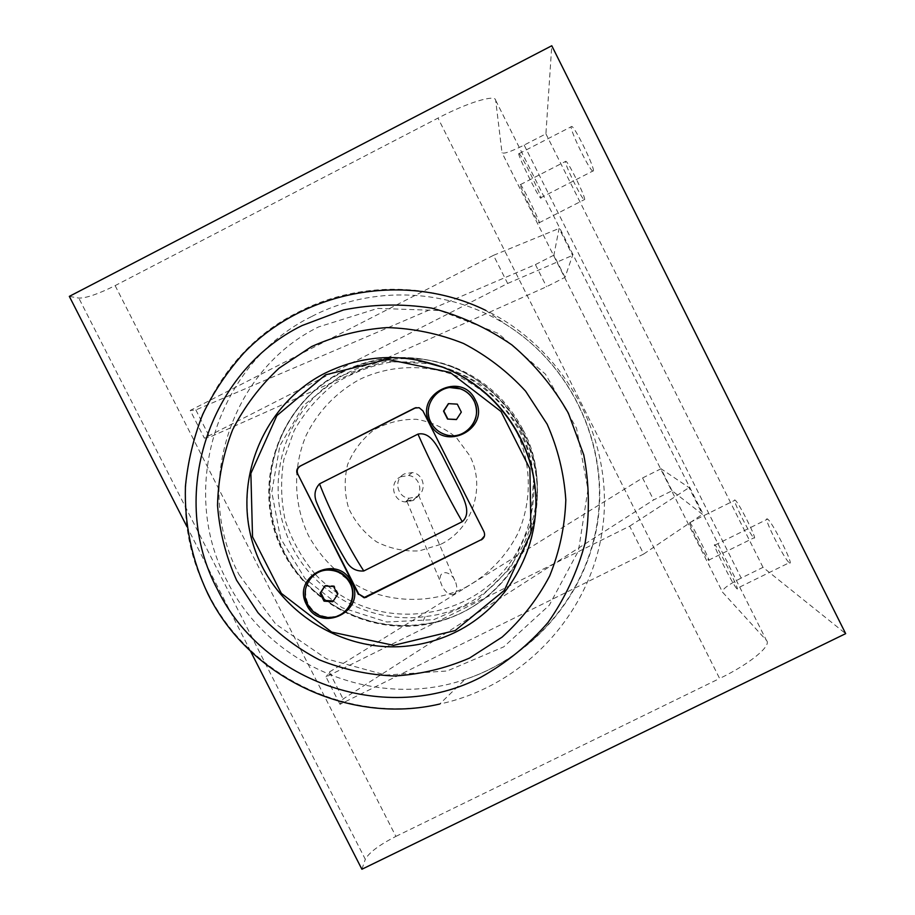 <?xml version="1.0" encoding="UTF-8"?>
<svg xmlns="http://www.w3.org/2000/svg" width="915" height="915" viewBox="0 0 915 915"><rect width="100%" height="100%" fill="white"/><g stroke="black" fill="none" stroke-linecap="round" stroke-linejoin="round"><path stroke-width="0.69" stroke-dasharray="4.58 3.43" d="M337.612 594.384L338.241 593.675L334.25 585.829L325.5 585.291L325.042 585.989M333.609 586.515L334.25 585.829M332.831 601.704L338.241 593.675M324.825 585.966L325.5 585.291M347.7 608.452C343.365 613.553 337.852 616.39 331.15 616.962C320.936 617.168 313.285 612.81 308.195 603.889C303.631 593.446 305.255 584.125 313.044 575.924M461.309 412.116L457.534 404.064L448.602 403.652M456.436 419.573L461.537 412.002M467.668 430.267C461.343 435.094 454.309 436.604 446.566 434.785C439.68 432.829 434.556 428.689 431.194 422.353C423.371 408.113 434.019 388.623 450.237 387.583M340.437 551.299L322.366 515.74M535.721 495.175C540.937 568.49 482.834 637.606 410.583 645.475C342.839 654.397 274.054 610.305 253.615 545.02C232.685 479.906 263.817 404.224 325.134 373.194C353.876 358.874 384.186 354.391 416.039 359.755M484.447 536.018L484.069 531.409L423.096 410.778L419.356 407.644L416.05 407.587M341.421 372.016C284.313 400.896 255.296 471.431 274.877 532.061C293.99 592.851 358.223 633.752 421.3 625.162C480.146 617.511 529.408 567.952 536.407 508.523C543.693 449.151 507.333 388.395 451.301 366.675C413.774 352.87 377.152 354.654 341.421 372.016M341.764 372.028C284.759 400.85 255.788 471.271 275.335 531.787C294.413 592.474 358.531 633.294 421.495 624.716C436.123 622.749 450.054 618.494 463.299 611.952C509.552 589.008 539.576 538.272 537.208 486.197C534.829 434.145 500.116 385.718 451.438 366.698C413.992 352.927 377.426 354.7 341.764 372.028M433.207 363.93C472.346 374.212 501.409 397.247 520.406 433.024C527.475 447.138 531.912 462.006 533.697 477.641M533.72 477.802L530.391 525.061L510.559 567.906L476.898 600.823L433.79 619.638L386.828 622.006L342.004 607.697L305.015 578.566L280.562 538.329L271.778 492.087L279.841 445.731L303.803 405.208L340.654 375.791L385.684 361.368L433.058 363.884M440.401 544.471L419.242 550.887C404.213 551.631 389.973 548.611 376.522 541.817C364.273 533.056 354.963 521.836 348.615 508.18C344.429 493.711 344.097 479.163 347.62 464.534C353.35 450.626 362.157 439.051 374.052 429.833C387.251 422.558 401.399 419.047 416.508 419.299C431.411 421.884 444.713 428.003 456.413 437.644L469.647 455.579C486.334 486.997 472.289 529.373 440.401 544.471M464.694 587.876C488.164 575.066 506.006 556.72 518.21 532.839C532.244 500.688 531.626 463.299 516.426 431.423C503.341 407.781 484.744 389.847 460.645 377.632C428.243 363.61 390.854 364.376 359.252 379.599C335.839 392.695 318.168 411.212 306.239 435.174C292.56 467.348 293.498 504.44 308.675 535.95C321.703 559.328 340.14 577.079 363.964 589.214C396.001 603.202 433.081 602.745 464.694 587.876M69.334 296.38L78.804 298.096C86.044 298.233 98.157 294.07 115.13 285.617L437.988 118.092C468.206 102.263 495.816 94.039 495.678 100.364L502.003 152.691C503.616 154.189 510.993 151.65 524.158 145.073L545.912 133.853L551.779 45.75M524.158 145.073L741.196 578.063L762.996 567.346L845.666 633.638M762.996 567.346L545.912 133.853M789.313 562.725C795.226 567.666 772.351 521.733 767.594 519.102L767.445 518.999C762.195 515.282 784.441 559.786 789.29 562.702L736.735 588.528C732.949 585.097 710.715 540.719 714.901 544.951L715.004 545.054C718.71 548.234 741.665 594.178 736.735 588.528M584.605 199.642C586.035 197.915 568.684 162.287 565.882 161.257L565.459 161.406C564.452 163.968 581.357 198.521 584.182 199.71L584.605 199.642M753.937 537.848C758.409 541.669 738.611 501.992 735.122 500.139L735.019 500.082C731.039 497.177 750.357 535.778 753.926 537.837L753.937 537.848M593.343 170.991C595.162 168.554 575.512 127.837 571.806 126.419L571.166 126.659C569.931 130.216 588.986 169.492 592.714 171.105L593.343 170.991M495.678 100.364L766.427 640.386L722.461 592.074L502.003 152.691M565.001 277.337L553.884 255.159L559.099 228.441L572.596 255.365L565.001 277.337L546.541 286.727L209.707 437.176L204.342 438.125L507.642 283.467L493.494 255.331L190.24 410.446L204.342 438.125M672.079 490.76L661.042 468.755L689.052 487.626L702.423 514.299L672.079 490.76L653.607 499.945L343.102 699.003L339.991 704.333L643.68 554.044L629.669 526.171L326.026 676.917L339.991 704.333M520.189 184.67L520.463 184.601C522.911 186.408 542.504 226.714 539.049 222.814C536.911 221.281 519.892 186.877 520.189 184.67M689.681 522.534L689.761 522.602C692.461 524.855 712.316 564.555 708.576 560.209C705.808 557.761 686.49 519.24 689.681 522.534M518.702 153.697L519.114 153.583C522.419 156.053 544.94 202.867 540.456 197.915C537.643 195.844 518.405 156.762 518.702 153.697M766.427 640.386C772.214 645.395 750.048 663.832 719.625 678.495L437.988 118.092M741.196 578.063C728.203 584.719 721.958 589.397 722.461 592.074M115.13 285.617L395.898 836.39C379.199 844.98 369.008 852.608 365.302 859.288L78.804 298.096M395.898 836.39L719.625 678.495M361.894 869.25L365.302 859.288M250.527 651.183L186.957 526.708M315.172 574.163C301.824 558.23 291.862 540.41 285.297 520.692C280.916 500.379 280.436 479.975 283.856 459.49L294.23 430.439C304.569 412.413 317.894 396.927 334.215 384.014C351.886 372.965 371.01 365.6 391.586 361.917L422.65 361.963C443.283 365.691 462.498 373.137 480.306 384.277C496.788 397.327 510.261 412.951 520.726 431.159C544.94 479.071 535.035 540.239 497.394 577.72C459.845 615.303 399.203 624.991 351.692 601.349M351.486 601.246C337.795 594.384 325.717 585.383 315.229 574.231M629.669 526.171L689.052 487.626M661.042 468.755L642.57 477.962L329.366 672.033L326.026 676.917M643.68 554.044L702.423 514.299M329.366 672.033L343.102 699.003M642.57 477.962L653.607 499.945M493.494 255.331L559.099 228.441M553.884 255.159L535.424 264.584L195.844 409.943L190.24 410.446M507.642 283.467L572.596 255.365M195.844 409.943L209.707 437.176M535.424 264.584L546.541 286.727M404.624 473.821C393.244 478.877 396.87 497.634 409.325 498.195L416.302 496.879C427.385 491.984 424.366 473.753 412.276 472.575L404.624 473.821M400.656 476.795L408.548 475.514C421.026 476.726 424.137 495.53 412.711 500.585L405.517 501.946C392.661 501.363 388.921 482.011 400.656 476.795M406.706 501.123L414.049 499.213L418.635 495.255L412.802 500.505L406.706 501.123M523.151 430.027C564.395 505.892 509.838 608.223 425.098 616.561C371.707 624.236 315.847 594.75 291.851 546.381C268.061 499.693 275.655 440.012 310.723 400.976C345.744 361.917 404.739 347.849 454.069 367.144C484.79 379.634 507.814 400.598 523.151 430.027M522.934 431.663C507.104 401.273 483.314 379.622 451.587 366.721C400.633 346.785 339.717 361.334 303.574 401.662C267.363 441.968 259.54 503.593 284.119 551.791C308.893 601.727 366.572 632.174 421.689 624.27C509.186 615.681 565.55 510.032 522.934 431.663M453.954 594.178C456.676 592.485 457.431 589.088 456.196 583.999C452.593 569.748 436.558 568.49 440.813 582.775L442.277 586.549C445.948 592.863 449.848 595.413 453.954 594.178M326.655 524.901L339.877 550.201M311.924 316.396C372.131 285.011 448.808 288.225 506.716 325.019C570.686 365.131 607.457 442.425 598.376 516.884C589.226 591.353 535.447 656.341 464.946 679.479C375.333 710.395 268.838 666.04 227.08 581.002C177.51 488.804 217.004 362.763 311.924 316.396M239.055 574.631L275.701 624.053L326.461 658.811L385.764 675.076L447.115 670.981L503.719 646.871L549.24 605.295L578.463 550.807L587.968 489.468L576.542 428.231L545.397 374.098L498.046 333.312L439.943 310.551L377.746 308.378L318.58 326.929C229.734 370.266 192.653 488.255 239.055 574.631M208.174 593.515C249.429 676.768 349.061 724.543 439.68 704.047C524.272 686.113 592.405 612.375 602.974 525.462C613.736 438.605 565.024 348.844 485.751 310.379C427.145 281.534 355.603 282.369 298.221 312.152C197.297 361.517 155.447 495.53 208.174 593.515M540.456 197.915L592.714 171.105M519.114 153.583L571.806 126.419M708.576 560.209L753.926 537.837M689.761 522.602L735.122 500.139M539.049 222.814L584.182 199.71M520.463 184.601L565.882 161.257M715.004 545.054L767.594 519.102M405.517 501.946L409.325 498.195M408.548 475.514L412.276 472.575M454.069 367.144L451.587 366.721M425.098 616.561L421.689 624.27M406.912 501.374L440.813 582.775M418.635 495.255L456.196 583.999M485.762 310.379L506.716 325.019C570.64 365.199 607.125 442.403 598.067 516.678C588.951 590.964 535.447 656.066 464.946 679.479L439.692 704.035"/><path stroke-width="1.37" d="M324.047 601.155L320.044 593.297L324.825 585.966L333.609 586.515L337.612 594.384L332.831 601.704L324.047 601.155L324.722 600.434L333.312 600.961M325.042 585.989L320.73 592.6L324.722 600.434M320.044 593.297L320.73 592.6M349.999 583.244C357.925 597.587 346.968 616.973 330.692 617.499C320.456 617.717 312.781 613.347 307.692 604.403C299.377 589.5 311.695 569.359 328.725 570.079C338.241 570.514 345.332 574.906 349.999 583.244M313.044 575.924C317.608 571.795 322.995 569.702 329.194 569.645C338.687 570.079 345.756 574.448 350.422 582.775C354.562 591.925 353.659 600.48 347.7 608.452M447.549 419.07L443.523 411.11L448.396 403.641L457.294 404.144L461.309 412.116L456.436 419.573L447.549 419.07L456.528 419.436M448.602 403.652L443.809 411.007L447.824 418.944M473.913 400.747C483.68 418.155 465.38 440.801 446.383 434.911C439.475 432.955 434.328 428.803 430.965 422.456C420.671 404.258 441.144 380.949 460.508 388.898C466.49 391.128 470.951 395.086 473.913 400.747M450.237 387.583L460.668 388.875C466.627 391.105 471.088 395.051 474.039 400.69C478.82 412.059 476.692 421.918 467.668 430.267M322.366 515.74L316.933 503.216C313.685 495.827 314.554 489.376 319.529 483.841L417.961 434.11C430.222 431.537 437.038 445.937 442.014 454.995L459.742 490.063C464.077 499.43 471.614 513.418 462.258 521.699L363.781 570.971C355.832 571.532 349.804 567.975 345.687 560.289L340.437 551.299M416.05 407.587L300.475 465.975C297.364 467.965 296.483 470.699 297.832 474.176L358.737 594.007L364.456 597.369L481.359 539.621L484.447 536.018M481.359 539.621L366.915 596.74M358.737 594.007L364.124 597.804L366.595 597.163M358.394 594.43L297.832 474.176M300.475 465.975L300.017 466.147C296.895 468.148 296.014 470.882 297.375 474.359M456.093 631.899C506.041 607.16 538.432 552.328 535.767 496.09C533.09 439.852 495.404 387.583 442.723 367.235C402.463 352.595 363.209 354.585 324.974 373.194C263.6 404.236 232.444 479.986 253.398 545.157C273.848 610.488 342.702 654.614 410.492 645.693C426.459 643.611 441.648 639.013 456.093 631.899M416.039 359.755L442.791 367.247C495.278 386.999 533.228 439.314 535.721 495.175M351.6 582.306C367.418 610.808 320.261 634.301 306.628 604.792C290.753 576.37 337.887 552.706 351.6 582.306M475.365 400.015C491.275 428.883 443.42 452.982 429.718 423.096C413.763 394.319 461.606 370.037 475.365 400.015M455.178 630.561L393.587 645.35L331.619 632.059L281.34 593.366L252.529 536.842L250.882 473.455L276.868 415.627L325.557 374.83L387.411 359.332L450.111 372.394L501.02 411.51L529.899 468.789L530.997 532.702L504.257 590.427L455.178 630.561M300.017 466.147L414.609 408.101L419.139 407.701L422.879 410.835L483.978 531.718C485.327 535.206 484.424 537.94 481.256 539.942M250.527 651.183L361.894 869.25L845.666 633.638L551.779 45.75L69.334 296.38L186.957 526.708M311.626 346.556L279.155 368.104C259.986 385.947 244.477 406.512 232.616 429.798C223.157 454.149 218.125 479.38 217.53 505.48C219.543 531.512 225.902 556.446 236.608 580.27L257.973 612.695C275.644 631.933 296.025 647.614 319.141 659.761C343.331 669.551 368.459 674.961 394.525 675.991C420.568 674.412 445.559 668.43 469.521 658.068L502.175 637.069C521.573 619.546 537.402 599.199 549.652 576.004C559.511 551.665 564.898 526.331 565.813 499.979C564.063 473.638 557.83 448.361 547.136 424.137L525.587 391.151C507.676 371.604 486.974 355.706 463.482 343.457C438.88 333.655 413.397 328.359 387.011 327.581C360.716 329.469 335.588 335.794 311.626 346.556M459.742 490.063L442.014 454.995M417.961 434.11C429.581 460.622 448.384 497.794 462.258 521.699M363.781 570.971C348.661 547.822 329.88 510.856 319.529 483.841M322.172 515.374L326.655 524.901M302.11 325.546L343.422 309.968C372.611 304.135 401.971 303.506 431.503 308.081C460.451 315.618 487.249 327.902 511.92 344.932C534.749 364.364 553.564 387.114 568.364 413.168L583.759 454.904C589.397 484.252 589.855 513.612 585.12 542.984C577.445 571.692 565.104 598.17 548.108 622.394C528.779 644.766 506.224 663.123 480.466 677.466C387.571 725.526 263.177 683.551 217.53 589.569C168.028 497.554 207.408 371.787 302.11 325.546M345.676 560.3C334.879 542.195 325.294 523.174 316.922 503.216M485.762 310.379C406.191 271.4 305.015 289.506 244.019 352.835C227.378 371.456 213.607 391.963 202.718 414.369C193.637 437.553 187.872 461.526 185.436 486.265C184.292 523.986 191.784 559.877 207.899 593.938C248.983 677.546 349.153 725.229 439.692 704.035"/></g></svg>
